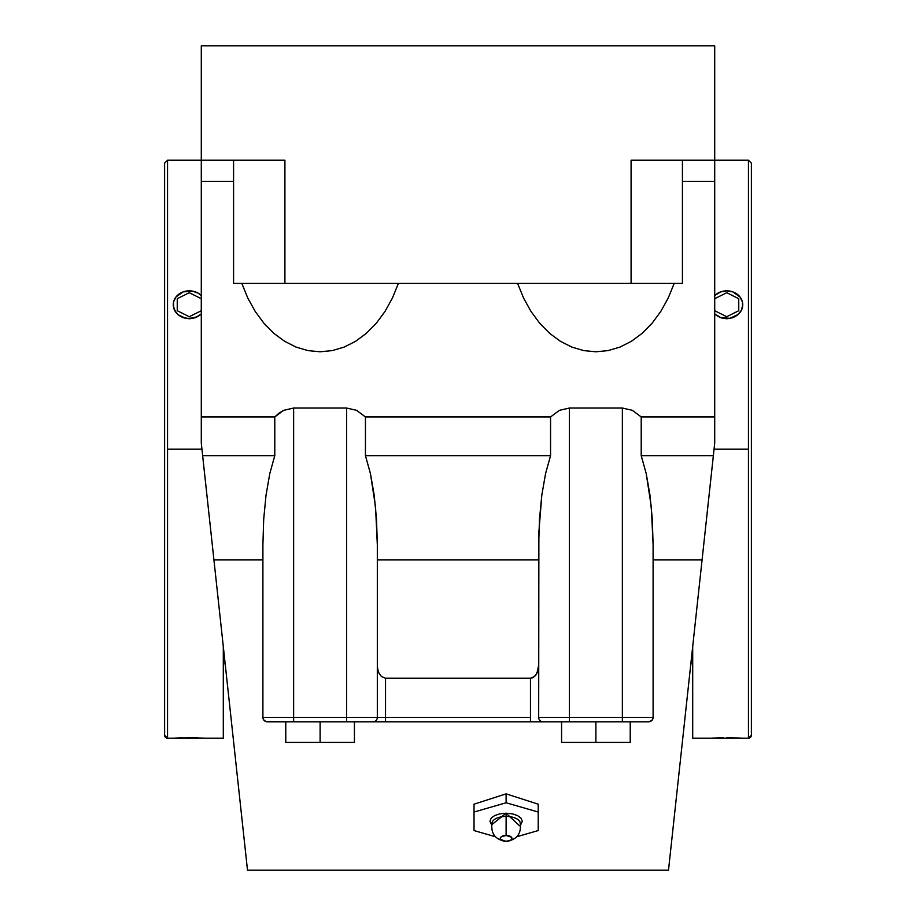 <?xml version="1.0" encoding="UTF-8"?>
<svg xmlns="http://www.w3.org/2000/svg" width="916" height="916" viewBox="0 0 916 916"><rect width="100%" height="100%" fill="white"/><g stroke="black" fill="none" stroke-linecap="round" stroke-linejoin="round"><path stroke-width="1.37" d="M214.275 563.1L201.291 443.149L213.92 559.859L262.903 559.859L213.92 559.859L247.503 870.2L246.896 864.612L247.503 870.2L668.497 870.2L713.358 455.653L641.211 455.653L646.204 473.561L649.971 495.155L652.307 519.292L653.097 544.757L653.097 717.411A4.397 4.397 0 0 1 648.7 721.808L622.365 721.808L622.365 717.411L569.409 717.411L569.409 721.808L530.467 721.808L530.467 678.241L385.533 678.241L385.533 717.411L530.467 717.411L530.467 678.241L534.635 676.477L537.074 673.02L538.677 665.039L538.31 669.104L536.032 674.84L532.769 677.737L530.467 678.241L385.533 678.241L385.533 717.411L377.323 717.411A4.397 4.397 0 0 1 372.915 721.808L346.591 721.808L346.591 717.411L293.635 717.411L293.635 721.808L346.591 721.808L346.591 717.411L385.533 717.411L385.533 721.808L372.915 721.808L530.467 721.808L530.467 717.411L385.533 717.411L385.533 721.808L354.435 721.808L354.435 742.407L285.781 742.407L354.435 742.407L354.435 721.808M669.104 864.612L702.08 559.859L653.097 559.859L702.08 559.859L714.709 443.149L708.034 504.888M708.022 504.956L701.748 562.962M519.555 825.785L506.113 813.202L506.113 816.431A14.187 7.088 0 0 1 520.196 822.671A14.187 7.088 0 0 0 506.113 816.431L506.113 835.461A5.862 2.931 180 0 0 500.25 838.392A5.862 2.931 180 0 0 506.113 841.335L500.697 839.525L500.25 838.392L501.235 836.766L506.113 835.461L511.54 837.27L511.987 838.392L510.991 840.029L506.113 841.335A5.862 2.931 180 0 0 511.987 838.392A5.862 2.931 180 0 0 506.113 835.461L506.113 813.202L491.571 824.835L489.945 821.297L491.171 818.194L494.674 815.572L499.93 813.82L506.113 813.202L512.307 813.82L517.551 815.572L521.055 818.194L522.292 821.297L520.654 824.835M492.029 822.671A14.187 7.088 0 0 1 506.113 816.431A14.187 7.088 0 0 0 492.029 822.671M164.617 735.227A2.931 2.931 0 0 0 167.548 738.17L167.548 738.182A2.931 2.931 180 0 1 164.617 735.227L164.617 163.151L164.617 735.25L167.548 738.182L223.298 738.182L223.298 646.513L223.298 738.182M751.383 163.185L751.383 735.216A2.931 2.931 180 0 1 748.452 738.147L748.452 160.243L751.383 163.151L751.383 735.216A2.931 2.931 0 0 1 748.452 738.147L748.452 449.195L714.056 449.195L748.452 449.195L748.452 160.22L631.09 160.22L631.09 283.433L682.431 283.433L682.431 160.22L682.431 283.433L631.09 283.433L631.09 160.22L641.108 160.22M167.548 449.195L167.548 738.17L167.548 449.195L201.944 449.195L167.548 449.195L167.548 160.231L167.548 449.195M174.464 738.113L180.372 737.872M182.479 737.815L181.608 737.838M198.165 737.872L177.944 737.952M204.062 738.113L186.12 737.746M189.269 318.585A16.019 13.877 180 0 1 173.25 304.707L174.464 310.055L177.944 314.635L183.131 317.715L189.269 318.802L192.383 318.31L198.165 316.238L201.291 313.867A16.019 13.877 180 0 1 189.269 318.585L195.394 317.715L201.291 313.97L195.394 317.715L186.143 318.528L177.944 314.635L175.941 312.482L173.548 307.421L175.941 312.413L177.933 314.52L183.131 317.52L189.269 318.585M751.383 735.25L748.452 738.182L692.702 738.182L692.702 646.513L692.702 738.182M711.938 738.113L723.594 737.746M741.536 738.113L726.846 737.735M738.067 737.952L737.495 737.93M714.709 295.547A16.019 13.877 180 0 1 726.732 290.841L732.869 291.895L740.059 297.002L742.452 302.005L742.452 307.41L741.536 310.02L738.067 314.52L729.857 318.31L720.606 317.52L714.709 313.867A16.019 13.877 180 0 0 732.388 317.692A16.019 13.877 180 0 0 742.75 304.707L741.525 310.066L742.75 304.707A16.019 13.877 180 0 0 726.732 290.841L720.606 291.895L714.709 295.547M732.869 737.804L726.743 737.735M738.056 314.635L741.525 310.066L738.056 314.635L732.869 317.715L738.056 314.635M726.732 318.802L732.869 317.715L726.732 318.802L720.594 317.715L726.732 318.802M715.407 314.623L720.594 317.715L715.407 314.623M201.291 295.547L198.165 293.177L192.383 291.105L183.131 291.895L175.941 297.002L173.548 302.005L173.548 307.41L173.25 304.707A16.019 13.877 180 0 1 183.612 291.723A16.019 13.877 180 0 1 201.291 295.547M630.219 742.407L561.565 742.407L630.219 742.407L630.219 721.808L630.219 742.407M378.926 673.008L381.365 676.477L385.533 678.241L381.354 676.466L378.926 673.008L377.69 669.092L378.926 673.008M377.701 669.115L377.323 665.039L377.69 669.092M561.565 721.808L561.565 742.407L561.565 721.808L543.085 721.808A4.397 4.397 0 0 1 538.677 717.411L569.409 717.411L569.409 721.808L622.365 721.808L622.365 717.411L653.097 717.411A4.397 4.397 0 0 1 648.7 721.808L543.085 721.808A4.397 4.397 0 0 1 538.677 717.411L538.677 544.757L539.478 519.292L541.814 495.155L545.57 473.561L550.562 455.653L365.438 455.653L370.43 473.561L374.186 495.155L376.522 519.292L377.323 544.757L377.323 717.411A4.397 4.397 0 0 1 372.915 721.808L267.3 721.808A4.397 4.397 0 0 1 262.903 717.411L293.635 717.411L293.635 721.808L267.3 721.808A4.397 4.397 0 0 1 262.903 717.411L262.903 544.757L262.903 717.411L346.591 717.411L346.591 408.032L293.635 408.032L293.635 717.411L293.635 408.032L283.674 410.322L274.789 416.929L274.789 455.653L269.796 473.561L266.029 495.155L263.694 519.292L262.903 544.757L263.694 519.292L266.029 495.155L269.796 473.561L274.789 455.653L202.642 455.653L274.789 455.653L274.789 416.929L279.036 413.116L283.674 410.322L293.635 408.032L346.591 408.032L346.591 717.411L377.323 717.411L377.323 544.757L375.549 506.983L370.43 473.561L365.438 455.653L365.438 416.929L356.553 410.322L346.591 408.032L356.553 410.322L365.438 416.929L365.438 455.653L550.562 455.653L550.562 416.929L365.438 416.929L550.562 416.929L550.562 455.653L545.57 473.561L541.814 495.155L538.883 531.944L538.677 717.411L569.409 717.411L569.409 408.032L559.447 410.322L550.562 416.929L559.447 410.322L569.409 408.032L569.409 717.411L622.365 717.411L622.365 408.032L569.409 408.032L622.365 408.032L622.365 717.411L653.097 717.411L653.097 544.757L651.322 506.983L646.204 473.561L641.211 455.653L641.211 416.929L632.326 410.322L622.365 408.032L632.326 410.322L641.211 416.929L641.211 455.653L713.358 455.653L714.709 443.149L714.709 416.929L641.211 416.929L714.709 416.929L714.709 443.149M538.677 559.859L377.323 559.859L538.677 559.859M595.892 721.808L595.892 742.407L595.892 721.808M320.108 721.808L320.108 742.407L320.108 721.808M285.781 721.808L285.781 742.407L285.781 721.808L266.316 721.693L263.991 720.308L262.903 717.411M506.113 802.771L538.207 812.034L538.207 830.56L516.887 836.709L538.207 830.56L538.207 804.179L538.207 812.034L506.113 802.771L506.113 793.851L538.207 804.179L506.113 793.851L506.113 802.771L474.03 812.034L506.113 802.771M495.338 836.709L474.03 830.56L474.03 804.179L506.113 793.851L474.03 804.179L474.03 830.56L495.338 836.709M385.533 721.808L530.467 721.808M284.91 283.433L631.09 283.433L284.91 283.433L284.91 160.22L284.91 283.433L233.569 283.433L284.91 283.433M233.569 160.22L233.569 283.433L233.569 160.22M247.812 298.112L241.835 283.433L247.812 298.112L255.232 311.474L247.812 298.112M263.945 323.268L255.232 311.474L263.945 323.268L273.769 333.264L263.945 323.268M284.521 341.244L273.769 333.264L284.521 341.244L295.983 347.061L284.521 341.244M307.925 350.599L295.983 347.061L307.925 350.599L320.108 351.79L307.925 350.599M332.29 350.599L320.108 351.79L332.29 350.599L344.233 347.061L332.29 350.599M355.694 341.244L344.233 347.061L355.694 341.244L366.446 333.264L355.694 341.244M376.281 323.268L366.446 333.264L376.281 323.268L384.983 311.474L376.281 323.268M392.403 298.112L384.983 311.474L392.403 298.112L398.38 283.433L392.403 298.112M714.709 45.8L714.709 416.929L714.709 181.402L682.431 181.402L714.709 181.402L714.709 45.8L201.291 45.8L714.709 45.8M523.597 298.112L517.62 283.433L523.597 298.112L531.017 311.474L523.597 298.112M539.719 323.268L531.017 311.474L539.719 323.268L549.554 333.264L539.719 323.268M560.306 341.244L549.554 333.264L560.306 341.244L571.767 347.061L560.306 341.244M583.71 350.599L571.767 347.061L583.71 350.599L595.892 351.79L583.71 350.599M608.075 350.599L595.892 351.79L608.075 350.599L620.018 347.061L608.075 350.599M631.479 341.244L620.018 347.061L631.479 341.244L642.231 333.264L631.479 341.244M652.055 323.268L642.231 333.264L652.055 323.268L660.768 311.474L652.055 323.268M668.188 298.112L660.768 311.474L668.188 298.112L674.165 283.433L668.188 298.112M653.097 717.411L652.009 720.308L648.7 721.808M631.09 160.22L714.709 160.22M201.291 45.8L201.291 160.22L284.91 160.22L201.291 160.22L201.291 181.402L201.291 45.8M274.892 160.22L284.91 160.22M201.291 443.149L201.291 181.402L233.569 181.402L201.291 181.402L201.291 416.929L274.789 416.929L201.291 416.929L201.291 443.149L246.896 864.612M738.754 310.719L738.754 298.696L726.732 292.696L714.72 298.696L714.72 310.719L726.732 316.718L738.754 310.719M177.246 310.719L177.246 298.696L189.269 292.696L201.28 298.696L201.28 310.719L189.269 316.718L177.246 310.719M520.139 822.442C521.742 833.457 517.071 839.777 506.113 841.426C495.155 839.777 490.484 833.457 492.098 822.442L492.098 822.442M223.298 663.734L225.164 663.734M690.836 663.734L692.702 663.734M201.291 160.22L167.548 160.22L164.617 163.151"/></g></svg>
